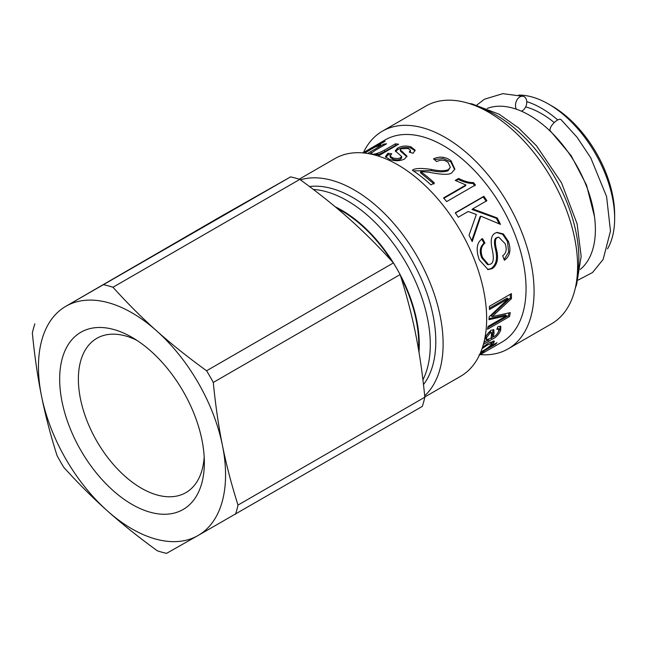 <?xml version="1.0" encoding="UTF-8"?>
<svg xmlns="http://www.w3.org/2000/svg" width="647" height="647" viewBox="0 0 647 647"><rect width="100%" height="100%" fill="white"/><g stroke="black" fill="none" stroke-linecap="round" stroke-linejoin="round"><path stroke-width="0.97" d="M580.238 269.451A93.394 53.919 -120 0 0 595.386 229.596A93.394 53.919 -120 0 0 557.471 138.709A93.394 53.919 -120 0 0 487.256 108.405M363.533 152.401A125.696 72.569 60 0 1 382.345 131.204L425.88 106.068A125.696 72.569 60 0 1 551.576 178.637A125.696 72.569 60 0 1 551.576 323.775L508.041 348.911A125.696 72.569 60 0 1 480.252 354.605M382.345 131.204A125.696 72.569 60 0 1 508.041 203.773A125.696 72.569 60 0 1 508.041 348.911M367.197 150.411L385.127 139.93A116.743 67.401 60 0 1 501.87 207.331A116.743 67.401 60 0 1 501.87 342.142L480.155 354.661M479.953 353.966L484.401 351.871L481.376 353.966M485.064 337.152L490.895 330.277L493.879 329.824L494.025 333.27L493.216 336.966C495.497 336.068 497.284 334.192 498.578 331.329L498.756 329.097L496.856 329.299L497.939 326.581L500.851 326.42L500.657 330.407C498.497 334.863 495.715 337.758 492.31 339.109L483.39 344.414M483.875 342.603L484.999 341.826L484.32 340.751M509.512 316.553L487.498 329.266A116.743 67.401 -120 0 0 488.048 326.46L506.48 315.817A116.743 67.401 -120 0 0 506.488 315.76L488.97 319.683A116.743 67.401 -120 0 0 489.205 316.812L508.17 298.841A116.743 67.401 -120 0 0 508.17 298.752L489.439 309.565A116.743 67.401 -120 0 0 489.383 306.33L511.397 293.617A116.743 67.401 60 0 1 511.437 298.688L492.27 316.529A116.743 67.401 60 0 1 492.262 316.601L510.257 312.606A116.743 67.401 60 0 1 509.512 316.553L508.437 315.655L487.846 327.544M504.377 260.264L502.679 255.759C506.286 253.276 507.102 249.241 505.121 243.644L498.659 237.134L497.462 237.586C495.157 238.339 494.793 242.164 496.386 249.055C498.772 258.339 497.397 264.858 492.254 268.626L488.073 269.589L479.314 259.892C475.634 249.418 476.71 242.342 482.533 238.638L484.91 243.037C480.891 246.547 480.147 251.44 482.67 257.708L488.493 264.623L490.604 264.081C493.515 262.828 494.057 257.975 492.221 249.499C490.224 240.635 491.21 235.185 495.173 233.155L497.05 232.386L503.374 233.971L508.445 241.477C511.292 250.122 509.941 256.39 504.377 260.264M480.834 216.163L472.189 241.566A116.743 67.401 -120 0 0 469.018 235.282L476.346 214.48L468.177 211.496L458.262 217.222A116.743 67.401 -120 0 0 455.237 212.831L483.859 196.308A116.743 67.401 60 0 1 486.884 200.699L472.706 208.884L497.203 217.942A116.743 67.401 60 0 1 500.487 224.38L480.834 216.163L480.074 216.64L471.752 240.668M475.424 184.977L446.648 201.589A116.743 67.401 -120 0 0 443.543 197.925L465.929 184.993L455.237 180.408L458.642 178.451C464.336 181.289 469.253 182.672 473.41 182.583A116.743 67.401 60 0 1 475.424 184.977M434.388 182.955L430.983 184.913A116.743 67.401 -120 0 0 412.374 170.226C414.8 168.196 421.157 167.937 431.444 169.457C438.755 171.059 444.392 171.131 448.339 169.684L450.328 167.29L448.047 162.389C444.659 159.777 440.882 159.502 436.709 161.572L433.539 158.847C439.717 156.064 445.548 156.711 451.032 160.78L454.849 169.126L451.711 172.838C449.317 174.997 441.739 174.787 428.969 172.215L420.647 171.617A116.743 67.401 60 0 1 434.388 182.955M413.126 153.282L409.236 152.102L410.465 150.258L408.16 148.495L401.14 148.729L400.234 149.78L406.939 156.089L404.569 159C400.275 161.095 395.349 161.265 389.785 159.502L385.434 156.647L387.885 153.274L391.767 153.751L390.06 156.024L392.64 157.803C395.891 158.806 398.56 158.75 400.647 157.642L401.593 156.404L395.228 150.864L397.46 148.179C401.366 145.955 405.815 145.486 410.805 146.756L415.123 150.153L413.126 153.282M367.617 153.485L383.582 144.16A116.743 67.401 60 0 1 386.582 143.804L375.098 150.436L370.61 153.711L372.211 154.123C374.54 154.479 378.576 153.185 384.302 150.233L395.366 143.844A116.743 67.401 60 0 1 398.625 144.224L378.188 156.016M375.875 155.329L378.018 154.083A116.743 67.401 -120 0 0 377.929 154.075L374.686 154.997M363.614 152.967L372.348 147.928A116.743 67.401 -120 0 0 370.391 148.713L373.117 147.144A116.743 67.401 60 0 1 375.066 146.351L385.119 141.216L377.816 145.429A116.743 67.401 60 0 1 380.679 144.693L377.961 146.262A116.743 67.401 -120 0 0 375.098 147.006L364.593 153.064M366.703 150.751L365.005 151.624M482.541 347.221L488.598 342.991L494.381 341.098L493.653 343.096L489.132 347.188A116.743 67.401 60 0 1 489.1 347.229L496.985 342.667A116.743 67.401 60 0 1 495.416 344.317L480.381 353.003M495.044 343.792L495.416 344.317M493.346 340.904L491.591 343.161M480.77 352.057L482.565 351.07C486.681 348.725 489.593 346.557 491.291 344.568L491.777 343.387L490.102 342.166M491.777 343.387L487.304 345.086L482.039 348.717M378.155 146.149L377.816 145.429M380.485 143.893L380.218 143.375M375.357 146.926L375.066 146.351M373.521 147.912L373.117 147.144M372.607 148.438L372.348 147.928M378.188 154.633L384.73 151.649L395.794 145.268L396.676 145.349M369.825 153.873L370.666 153.371M377.775 155.887L378.446 155.506L378.018 154.083M395.794 145.268L395.366 143.844M384.043 145.276L383.582 144.16M395.624 151.592L397.784 149.578C401.69 147.362 406.114 146.877 411.039 148.131L415.083 150.824M390.06 156.024L390.335 157.423L392.858 159.178C396.069 160.165 398.722 160.1 400.808 158.992L401.755 157.739L401.593 156.404M385.774 157.334L388.224 154.673L390.424 154.924M400.234 149.78L400.517 151.18L406.882 156.744M410.424 152.441L410.465 150.258M388.224 154.673L387.885 153.274M420.647 171.617L420.501 172.798L434.064 183.983M434.461 159.623L442.952 158.507L450.822 161.904L454.679 169.611M413.401 170.913L431.258 170.606C438.52 172.167 444.125 172.215 448.064 170.759L450.328 167.29M455.876 180.764L458.238 179.397C463.883 182.187 468.768 183.53 472.908 183.424L474.89 185.786M443.874 198.305L465.444 185.851L465.929 184.993M472.908 183.424L473.41 182.583M458.238 179.397L458.642 178.451M472.706 208.884L472.019 209.482L496.378 218.314L499.201 223.805M455.383 213.033L483.212 196.963L486.196 201.298M496.378 218.314L497.203 217.942M483.212 196.963L483.859 196.308M496.621 232.508L502.679 234.311L507.474 241.533L508.655 252.079L504.134 259.593M481.651 238.88L483.996 243.215C479.969 246.717 479.201 251.562 481.7 257.749L487.466 264.542L488.493 264.623M498.206 237.247L496.54 237.748C494.235 238.508 493.863 242.293 495.416 249.095C497.761 258.258 496.362 264.72 491.227 268.481L487.539 269.492M483.996 243.215L484.91 243.037M508.979 312.905L508.437 315.655M510.329 294.239L510.337 298.032L491.17 315.785L492.262 316.601M508.17 298.752L507.07 298.121L489.423 308.304M506.488 315.76L505.404 314.903L489.067 318.664M491.17 315.785L492.27 316.529M510.337 298.032L511.437 298.688M488.8 339.457L484.902 341.721M493.151 336.893L491.089 338.13M500.18 326.12L499.621 329.372L498.287 332.032M498.756 329.097L497.406 327.964M493.192 329.541L492.197 335.89L493.216 336.966M491.696 332.736L490.652 331.757L489.108 332.024L485.598 336.391L485.557 338.721L486.593 339.788L491.081 338.195L491.696 332.736L490.159 333.003L486.641 337.402L486.593 339.788M492.982 332.251L494.025 333.27M484.554 341.357L484.999 341.826M479.435 355.09L481.481 353.731L481.198 353.278M480.511 354.443C482.152 353.343 481.651 353.513 479.015 354.952M299.205 179.203L334.928 158.58A125.696 72.569 60 0 1 460.624 231.149A125.696 72.569 60 0 1 460.624 376.287L424.804 396.967M300.394 179.826A125.696 72.569 60 0 1 417.234 256.544A125.696 72.569 60 0 1 424.691 395.81M309.501 186.546A117.519 67.854 60 0 1 411.589 259.762A117.519 67.854 60 0 1 423.486 384.577M418.577 349.825A108.963 62.913 -120 0 0 416.191 320.176A108.963 62.913 -120 0 0 400.914 277.118M391.694 261.016A108.963 62.913 -120 0 0 337.095 208.358M415.649 334.07C419.531 353.262 422.596 374.306 424.828 397.209A149.045 86.051 60 0 1 422.329 406.373L197.877 535.619A132.311 76.386 60 0 1 107.402 510.895C122.048 523.981 138.709 537.293 157.383 550.823A149.045 86.051 60 0 0 166.594 553.339L197.877 535.619A132.311 76.386 60 0 0 222.479 445.597C218.589 426.405 215.532 405.362 213.292 382.45L400.121 274.587C406.623 295.032 411.799 314.863 415.649 334.07M63.762 467.304C78.182 483.301 92.731 497.826 107.402 510.895A132.311 76.386 60 0 1 41.537 396.15C45.387 415.358 50.563 435.188 57.065 455.625A149.045 86.051 60 0 0 63.762 467.304M34.857 323.848A149.045 86.051 60 0 0 32.35 333.011C34.582 355.915 37.647 376.958 41.537 396.15A132.311 76.386 60 0 1 66.14 306.128L221.678 215.985L290.592 176.882L66.14 306.128A132.311 76.386 60 0 1 156.606 330.852C141.936 317.782 127.386 303.249 112.974 287.26L299.796 179.397C318.478 192.927 335.138 206.239 349.776 219.325C364.455 232.386 379.005 246.919 393.416 262.908A149.045 86.051 60 0 1 400.121 274.587M393.416 262.908L206.587 370.771C187.913 357.241 171.253 343.937 156.606 330.852A132.311 76.386 60 0 1 222.479 445.597C226.329 464.805 231.505 484.627 238.007 505.072A149.045 86.051 60 0 1 235.5 514.236M290.592 176.882A149.045 86.051 60 0 1 299.796 179.397M206.587 370.771A149.045 86.051 60 0 1 213.292 382.45M424.828 397.209L238.007 505.072M201.961 439.984A102.307 59.063 -120 0 0 132.012 337.338A102.307 59.063 -120 0 0 59.67 379.102A102.307 59.063 -120 0 0 132.004 504.401A102.307 59.063 -120 0 0 204.347 462.637A102.307 59.063 -120 0 0 201.961 439.984M204.185 456.952A89.076 51.428 60 0 1 185.899 492.61A89.076 51.428 60 0 1 96.824 441.181A89.076 51.428 60 0 1 96.824 338.332A89.076 51.428 60 0 1 136.849 340.322M103.763 284.745A149.045 86.051 60 0 1 112.974 287.26M554.244 122.566A86.779 50.102 -120 0 0 525.671 106.892M557.722 119.962A93.394 53.919 -120 0 0 526.747 101.644M607.525 248.82A93.394 53.919 -120 0 0 614.65 218.476A93.394 53.919 -120 0 0 548.607 104.094A93.394 53.919 -120 0 0 518.765 95.093M548.607 104.094L551.915 105.995A88.728 51.226 -120 0 1 614.65 214.667L614.65 218.476M578.03 280.119L592.523 272.541L603.133 259.471L610.477 231.044L606.587 196.575L590.743 157.811L577.059 137.253L561.03 119.614A7.78 2.968 133.1 0 0 553.549 123.278A7.78 2.968 133.1 0 0 550.403 130.993L571.139 155.636L586.53 185.107L594.504 216.624M516.411 109.222A7.78 5.378 -72.5 0 1 516.848 100.196A7.78 5.378 -72.5 0 1 523.463 96.387A7.78 5.378 -72.5 0 1 526.731 102.986A7.78 5.378 -72.5 0 1 522.347 110.71A7.78 5.378 -72.5 0 1 521.361 111.163M478.012 106.852A117.519 67.854 60 0 1 576.954 278.234M486.593 344.22L487.304 345.086M492.715 341.891L493.653 343.096M384.73 151.649L384.302 150.233M371.249 152.797L370.739 151.576M411.039 148.131L410.805 146.756M397.784 149.578L397.46 148.179M400.808 158.992L400.647 157.642M392.858 159.178L392.64 157.803M403.065 153.29L402.838 151.916M450.822 161.904L451.032 160.78M448.064 170.759L448.339 169.684M431.258 170.606L431.444 169.457M507.474 241.533L508.445 241.477M481.7 257.749L482.67 257.708M491.227 268.481L492.254 268.626M495.416 249.095L496.386 249.055M496.54 237.748L497.462 237.586M494.518 312.808L495.618 313.544M487.668 340.104L488.671 341.212M485.598 336.391L486.641 337.402M489.108 332.024L490.159 333.003M491.308 338.001L492.31 339.109M499.621 329.372L500.657 330.407M492.504 334.248L493.532 335.292M482.411 352.639L482.719 353.165M422.928 379.838A117.519 67.854 -120 0 0 406.09 262.957A117.519 67.854 -120 0 0 313.366 189.466M335.219 206.789A109.739 63.357 60 0 1 399.886 274.158M400.129 274.619A109.739 63.357 60 0 1 418.989 352.243M468.816 103.407L472.067 103.916L499.282 114.284L518.49 127.88L536.5 145.801L561.531 182.826L577.116 223.838L581.152 256.438L576.574 284.72L575.345 287.923M362.692 152.886L364.164 152.029M497.753 237.295L498.659 237.134M523.463 96.387L502.784 93.661L484.474 99.201L476.912 104.984"/></g></svg>
